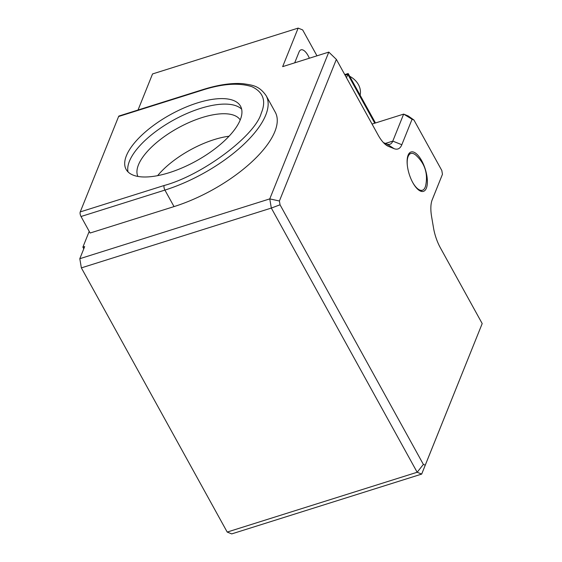 <?xml version="1.0" encoding="UTF-8"?>
<svg xmlns="http://www.w3.org/2000/svg" width="562" height="562" viewBox="0 0 562 562"><rect width="100%" height="100%" fill="white"/><g stroke="black" fill="none" stroke-linecap="round" stroke-linejoin="round"><path stroke-width="0.84" d="M366.031 105.888A6.877 2.789 151.1 0 1 366.08 105.965A6.877 2.789 151.1 0 1 366.122 106.056L348.166 73.524L344.752 74.598M360.109 95.161A19.263 15.757 -158.1 0 0 349.683 76.277M345.159 74.472A19.263 15.757 -158.1 0 0 344.597 74.317M348.166 73.524L346.473 77.718M316.968 55.828L302.672 29.934L298.155 28.1L152.541 73.945L138.034 110.011M336.357 59.389L279.405 200.992L280.052 204.793L423.376 464.423L425.244 465.181L482.196 323.579L440.397 247.863A27.517 11.205 -107.5 0 1 433.534 227.996L431.595 216.595A27.517 11.205 -107.5 0 1 432.199 199.791A27.517 11.205 -107.5 0 1 432.206 199.763L442.456 174.283L441.809 170.49L413.941 120.008L412.072 119.249L401.823 144.729A27.517 11.205 -107.5 0 1 394.088 148.656L388.483 146.38A27.517 11.205 -107.5 0 1 386.691 145.425A27.517 11.205 -107.5 0 1 378.156 135.112L336.357 59.389L328.805 52.104L282.658 66.632L298.155 28.1M294.685 62.846L299.068 51.95A13.755 5.606 -107.5 0 1 301.014 49.835A13.755 5.606 -107.5 0 1 309.36 58.223M412.817 182.678A20.639 8.402 -107.5 0 1 411.047 151.986A20.639 8.402 -107.5 0 1 425.265 169.141A20.639 8.402 -107.5 0 1 423.446 191.354A20.639 8.402 -107.5 0 1 412.817 182.678M394.088 148.656L386.993 144.055L383.439 142.615M386.993 144.055A20.639 8.402 72.5 0 0 389.873 144.279A20.639 8.402 72.5 0 0 392.796 141.111L401.823 144.729M412.072 119.249L403.649 114.107L392.796 141.111L385.434 143.422M372.058 124.054L403.649 114.107L408.167 115.941L413.941 120.008M431.974 200.395L442.456 174.283M482.196 323.579L421.683 474.089L231.72 533.9L227.203 532.066L417.166 472.256L423.376 464.423M425.244 465.181L421.683 474.089L417.166 472.256L271.327 208.066L269.767 198.892L279.405 200.992M280.052 204.793L271.327 208.066L81.364 267.877L227.203 532.066M328.805 52.104L269.767 198.892L79.804 258.703L81.364 267.877M89.225 231.368L82.874 247.161L84.672 246.592L79.804 258.703M174.03 206.598L164.912 190.089A92.863 37.689 151.1 0 0 266.142 95.666L275.254 112.182A92.863 37.689 151.1 0 1 174.03 206.598L90.131 233.019L81.019 216.503A3.442 1.398 72.5 0 1 80.24 211.916L164.132 185.502C202.011 175.372 255.043 135.92 261.225 113.271C266.381 100.97 263.297 92.119 251.973 86.717C239.019 82.53 222.531 83.654 202.51 90.089L118.61 116.503L80.24 211.916M407.331 165.34A19.263 7.847 -107.5 0 1 408.138 156.447A19.263 7.847 -107.5 0 1 410.864 153.482A19.263 7.847 -107.5 0 1 415.873 155.168C424.998 163.598 428.23 173.869 425.575 185.98A19.263 7.847 -107.5 0 1 422.434 190.23A19.263 7.847 -107.5 0 1 412.74 182.538M266.142 95.666C258.927 85.452 252.415 85.199 243.22 83.71C231.825 82.776 218.421 84.729 202.994 89.562L119.102 115.976A3.442 1.398 72.5 0 0 118.61 116.503M82.874 247.161L83.787 248.804M169.295 172.66A65.347 26.526 151.1 0 1 126.106 169.38A65.347 26.526 151.1 0 1 170.504 114.578A65.347 26.526 151.1 0 1 240.529 106.211A65.347 26.526 151.1 0 1 169.295 172.66M241.646 109.19A65.347 26.526 -28.9 0 0 173.539 120.078A65.347 26.526 -28.9 0 0 128.031 171.909M240.22 119.938A58.469 23.73 -28.9 0 0 177.929 128.031A58.469 23.73 -28.9 0 0 137.887 176.433M229.05 136.222A58.469 23.73 -28.9 0 0 157.62 175.653M374.77 123.204L347.822 74.381L345.103 75.238M384.97 144.104L388.483 146.38M164.132 185.502A3.442 1.398 -107.5 0 0 164.912 190.089L81.019 216.503M202.994 89.562A3.442 1.398 72.5 0 0 202.51 90.089M366.08 105.965L375.472 122.98M410.864 153.482L408.588 154.206M422.434 190.23L420.151 190.947"/></g></svg>
